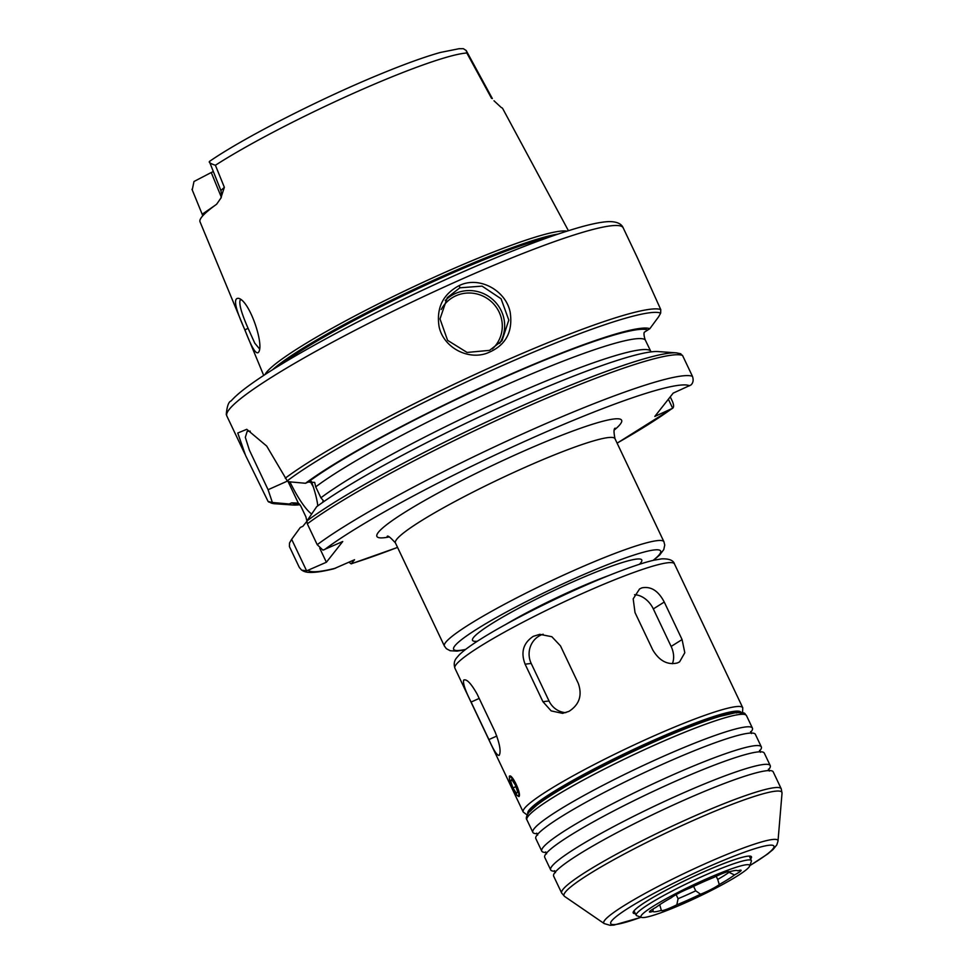 <?xml version="1.0" encoding="UTF-8"?>
<svg xmlns="http://www.w3.org/2000/svg" width="974" height="974" viewBox="0 0 974 974"><rect width="100%" height="100%" fill="white"/><g stroke="black" fill="none" stroke-linecap="round" stroke-linejoin="round"><path stroke-width="1.46" d="M566.953 231.191A168.782 18.153 154.6 0 0 414.912 286.113A168.782 18.153 154.6 0 0 266.413 372.433A168.782 18.153 154.6 0 0 265.001 374.564M568.426 230.716L502.754 108.662A161.696 17.386 154.6 0 0 501.208 107.481L494.001 100.772M263.698 375.416L200.011 221.768A160.296 17.24 154.6 0 1 216.63 204.223L220.769 198.27L224.361 187.312L220.879 190.539L209.361 161.514C242.392 138.527 317.561 100.042 377.742 75.181C403.37 64.552 424.262 56.967 440.406 52.45L459.046 48.712L463.381 48.7L466.266 50.587L466.826 52.998L491.553 98.337M224.361 187.312L215.4 165.263C210.08 163.474 208.229 162.171 209.848 161.367M244.924 329.918C251.791 348.047 256.406 355.413 258.731 352.016C264.185 344.066 249.478 300.54 238.508 298.324C233.005 297.825 235.148 308.356 244.924 329.918L248.078 328.287C241.589 313.506 238.922 304.168 240.103 300.284L240.858 299.822M259.376 348.704L254.786 343.201L248.078 328.287M214.548 205.733L202.19 214.231L202.689 215.887M221.256 197.016L211.248 172.52L193.984 181.493L192.231 189.881M211.248 172.52L213.172 171.667M676.126 894.595L678.074 898.698A44.22 4.76 154.6 0 0 695.716 890.82L693.585 886.34M658.351 905.637A44.22 4.76 154.6 0 0 659.885 905.248L659.654 904.749M716.194 876.259L717.704 879.437A44.22 4.76 154.6 0 0 729.039 872.314L728.686 871.572M717.704 879.437L719.25 884.526A13.928 1.498 -25.4 0 1 700.525 894.217L695.716 890.82M653.189 908.937L652.86 911.396A13.928 1.498 -25.4 0 1 649.451 911.944A13.928 1.498 -25.4 0 1 656.111 907.281A47.032 5.053 154.6 0 1 671.329 897.711A13.928 1.498 -25.4 0 1 690.067 888.02A47.032 5.053 154.6 0 1 713.759 877.44A13.928 1.498 -25.4 0 1 729.234 871.718A13.928 1.498 -25.4 0 1 729.246 871.864L729.1 871.608M737.379 870.598L737.72 870.841A13.928 1.498 -25.4 0 1 741.129 870.293A13.928 1.498 -25.4 0 1 734.469 874.956L729.039 872.314M678.074 898.698L676.82 904.809A13.928 1.498 -25.4 0 1 661.346 910.52A13.928 1.498 -25.4 0 1 661.346 910.386L659.885 905.248M652.86 911.396A47.032 5.053 154.6 0 0 661.346 910.386M719.25 884.526A47.032 5.053 154.6 0 0 734.469 874.956M737.72 870.841A47.032 5.053 154.6 0 0 737.561 870.695A47.032 5.053 154.6 0 0 729.246 871.864M641.598 915.097A60.157 6.465 154.6 0 0 641.574 917.398A60.157 6.465 154.6 0 0 695.192 898.32A60.157 6.465 154.6 0 0 748.982 867.152A60.157 6.465 154.6 0 0 749.615 866.105A60.157 6.465 154.6 0 0 701.268 881.214A60.157 6.465 154.6 0 0 641.598 915.097M676.82 904.809A47.032 5.053 154.6 0 0 700.525 894.217M749.615 866.105L751.319 861.418A63.724 6.855 154.6 0 0 751.344 860.602A63.724 6.855 154.6 0 0 697.067 878.804A63.724 6.855 154.6 0 0 636.899 913.308A63.724 6.855 154.6 0 0 636.217 915.268A63.724 6.855 154.6 0 0 636.862 915.755L641.574 917.398M679.864 353.574L682.543 355.449L692.441 376.305A219.369 23.583 154.6 0 0 525.254 432.724A219.369 23.583 154.6 0 0 317.22 544.685L322.966 550.14L342.738 541.52L326.387 562.241L306.627 570.861L291.652 539.328L289.534 542.993L289.4 546.548L299.298 567.404L301.648 570.131C303.584 570.691 305.617 575.78 333.826 568.792L354.536 559.733L351.151 563.849L348.972 562.229M668.383 399.218L672.669 408.24L654.808 416.434L673.192 393.119L691.053 384.925C693.22 382.77 693.683 379.897 692.441 376.305M291.652 539.328L300.321 527.445L302.89 526.301L306.932 521.26L305.897 516.829L300.698 505.883L298.02 502.974M617.114 443.17L672.669 408.24C673.935 407.229 673.874 405.014 672.498 401.592L670.246 396.856M301.648 570.131L306.627 570.861M326.387 562.241L319.776 548.313M317.22 544.685L307.321 523.829L306.956 520.92L316.66 506.724A201.253 21.635 154.6 0 1 499.625 407.546A201.253 21.635 154.6 0 1 657.925 351.565L676.358 352.856A217.628 23.4 154.6 0 0 504.739 413.585A217.628 23.4 154.6 0 0 306.956 520.92M651.046 351.882L645.153 339.743C643.997 336.006 643.704 333.51 644.289 332.244L649.841 328.688A201.253 21.635 154.6 0 0 496.216 380.591A201.253 21.635 154.6 0 0 305.519 483.274L308.101 482.118L314.675 482.41L315.71 486.854L320.909 497.799L323.283 500.539L322.601 502.438M287.963 481.29L298.324 503.132L291.75 502.84L289.181 503.996A201.253 21.635 154.6 0 0 293.113 505.019A201.253 21.635 154.6 0 0 300.004 504.69M305.519 483.274L288.73 481.765L287.245 480.852L266.681 446.055L246.775 429.315L237.766 433.016L245.558 455.418L268.118 501.5L272.379 502.487L268.081 489.715L249.381 450.122L245.314 437.338L247.201 431.299L250.245 431.141M289.181 503.996L272.379 502.487M637.325 257.599L660.762 309.586L660.664 313.129L658.668 316.708L649.841 328.688M459.29 285.54C443.048 294.136 436.291 307.723 439.031 326.314C442.853 346.269 465.986 359.893 485.783 353.647C505.092 346.574 513.213 332.755 510.169 312.179C505.871 290.471 479.33 275.666 459.29 285.54L459.874 287.805L482.081 286.125L501.074 298.774L508.805 320.093L501.975 340.754L489.581 350.36L467.057 352.442L447.602 340.352L439.992 318.924L447.297 297.618L459.874 287.805M499.674 343.347A34.821 33.834 38.3 0 0 491.139 298.19A34.821 33.834 38.3 0 0 445.24 300.54M441.21 309.501A32.726 31.801 -141.7 0 1 489.313 299.955A32.726 31.801 -141.7 0 1 492.406 348.923M311.449 513.858A48.749 10.288 65.9 0 1 289.887 481.874M311.449 481.497A48.749 10.288 65.9 0 1 317.767 505.908M313.275 486.83A48.749 10.288 65.9 0 1 310.329 481.533M568.938 711.385L562.582 713.358L551.162 710.898L542.932 701.706L525.108 664.183C520.554 652.263 523.294 642.974 533.302 636.326L539.791 634.342L551.844 636.716L560.476 645.872L578.288 683.395C582.464 695.363 579.347 704.689 568.938 711.385M565.809 712.664A20.892 19.784 83.2 0 1 549.019 700.976L531.207 663.452A20.892 19.784 83.2 0 1 543.163 634.232M677.405 662.953C667.665 665.254 659.471 660.969 652.848 650.108L635.024 612.585L633.185 598.864L639.541 588.99L641.769 587.894C650.839 586.031 658.327 590.743 664.256 602.042L682.08 639.565L684.807 652.738L679.584 661.882L677.405 662.953M634.573 594.712A20.892 15.377 -122.1 0 1 653.323 608.92L671.135 646.444A20.892 15.377 -122.1 0 1 672.352 663.72M499.272 755.167C497.422 756.177 493.964 750.978 488.911 739.57L471.099 702.047C465.329 690.663 462.845 683.346 463.636 680.12C466.558 678.635 471.087 683.358 477.223 694.279L495.048 731.803C499.735 743.673 501.135 751.453 499.272 755.167L498.907 755.471M509.706 780.405L509.305 776.302C511.654 772.747 521.881 794.273 518.935 796.586L516.378 794.687M510.571 780.941L511.74 779.444L515.307 784.947L517.681 791.947L516.5 793.445L512.945 787.942L510.571 780.941L512.227 780.198M512.945 787.942L515.879 786.627M509.67 777.057A10.446 2.204 -114.1 0 0 509.536 777.325A10.446 2.204 -114.1 0 0 512.117 787.345A10.446 2.204 -114.1 0 0 517.851 795.953A10.446 2.204 -114.1 0 0 518.582 795.831A10.446 2.204 -114.1 0 0 515.66 784.496A10.446 2.204 -114.1 0 0 509.67 777.057M773.21 771.883A121.531 13.064 154.6 0 0 669.576 806.716A121.531 13.064 154.6 0 0 554.961 872.448A121.531 13.064 154.6 0 0 553.646 876.137L561.681 893.073A121.531 13.064 154.6 0 1 562.996 889.372A121.531 13.064 154.6 0 1 677.612 823.639A121.531 13.064 154.6 0 1 781.245 788.818L773.21 771.883M768.449 769.898A121.531 13.064 154.6 0 0 768.924 769.326A121.531 13.064 154.6 0 0 770.239 765.625A121.531 13.064 154.6 0 0 666.606 800.458A121.531 13.064 154.6 0 0 551.99 866.19A121.531 13.064 154.6 0 0 550.675 869.879A121.531 13.064 154.6 0 0 555.119 871.194M770.239 765.625L764.298 753.121A121.531 13.064 154.6 0 0 660.664 787.942A121.531 13.064 154.6 0 0 546.049 853.674A121.531 13.064 154.6 0 0 544.734 857.376L550.675 869.879M759.537 751.137A121.531 13.064 154.6 0 0 760.012 750.552A121.531 13.064 154.6 0 0 761.327 746.863A121.531 13.064 154.6 0 0 657.694 781.696A121.531 13.064 154.6 0 0 543.078 847.429A121.531 13.064 154.6 0 0 541.763 851.118A121.531 13.064 154.6 0 0 546.207 852.433M761.327 746.863L755.386 734.359A121.531 13.064 154.6 0 0 651.752 769.18A121.531 13.064 154.6 0 0 537.137 834.913A121.531 13.064 154.6 0 0 535.834 838.614L541.763 851.118M750.625 732.375A121.531 13.064 154.6 0 0 751.1 731.791A121.531 13.064 154.6 0 0 752.415 728.102A121.531 13.064 154.6 0 0 648.781 762.922A121.531 13.064 154.6 0 0 534.166 828.667A121.531 13.064 154.6 0 0 532.863 832.356A121.531 13.064 154.6 0 0 537.295 833.671M750.613 858.946A65.453 7.037 154.6 0 0 750.747 858.776A65.453 7.037 154.6 0 0 751.173 856.463A65.453 7.037 154.6 0 0 693.89 876.356A65.453 7.037 154.6 0 0 633.904 910.958A65.453 7.037 154.6 0 0 633.124 912.516A65.453 7.037 154.6 0 0 635.401 913.649M466.826 52.998A158.604 17.057 154.6 0 0 353.684 93.2A158.604 17.057 154.6 0 0 215.4 165.263M609.261 575.378A86.698 9.326 154.6 0 0 504.982 624.894M639.419 564.299A93.662 10.069 154.6 0 0 574.124 581.295A93.662 10.069 154.6 0 0 473.534 637.495A93.662 10.069 154.6 0 0 477.345 641.257M653.091 560.391A114.555 12.321 154.6 0 0 585.277 573.881A114.555 12.321 154.6 0 0 454.882 645.823A114.555 12.321 154.6 0 0 465.669 649.378M653.566 560.269L659.727 554.961L663.781 549.555L664.743 545.05L663.939 541.775A121.519 13.064 154.6 0 0 560.306 576.608A121.519 13.064 154.6 0 0 445.702 642.341A121.519 13.064 154.6 0 0 444.387 646.03L446.409 648.721L450.232 650.742L457.159 651.107L465.28 649.682M444.387 646.03L395.444 542.956A121.519 13.064 -25.4 0 1 396.759 539.267A121.519 13.064 -25.4 0 1 523.05 468.238A121.519 13.064 -25.4 0 1 614.996 438.702L663.939 541.775M614.363 429.972A135.459 14.561 154.6 0 0 519.154 453.141A135.459 14.561 154.6 0 0 378.387 532.303A135.459 14.561 154.6 0 0 389.076 536.954M351.444 563.654A212.405 22.84 154.6 0 0 397.538 547.376M617.09 443.121A212.405 22.84 154.6 0 0 671.232 409.092M689.616 385.789A212.405 22.84 154.6 0 0 527.19 440.272A212.405 22.84 154.6 0 0 324.512 549.653M308.161 570.374A212.405 22.84 154.6 0 0 335.726 568.134M682.543 355.449A219.369 23.583 154.6 0 0 515.356 411.868A219.369 23.583 154.6 0 0 307.321 523.829M291.75 502.84A198.477 21.343 154.6 0 0 299.201 503.777M270.2 502.462A217.628 23.4 154.6 0 0 274.692 503.728L268.629 501.951M660.762 309.586A219.369 23.583 154.6 0 0 493.246 366.163A219.369 23.583 154.6 0 0 285.26 478.185M226.869 416.056L226.272 414.449C227.003 406.243 228.622 401.726 231.13 400.923C235.038 396.491 241.041 391.341 249.113 385.473C267.387 372.202 293.795 356.204 328.348 337.479C405.732 295.365 512.154 248.053 569.254 230.461C586.701 224.945 599.862 221.987 608.738 221.597C616.615 221.536 621.436 223.63 623.202 227.867A219.369 23.583 154.6 0 0 436.133 290.727A219.369 23.583 154.6 0 0 229.243 409.397A219.369 23.583 154.6 0 0 226.869 416.056L244.961 454.152M660.664 313.129A217.628 23.4 154.6 0 0 494.025 369.304A217.628 23.4 154.6 0 0 287.245 480.852M647.235 329.845A198.477 21.343 154.6 0 0 495.803 381.114A198.477 21.343 154.6 0 0 308.101 482.118M645.153 339.743A191.513 20.588 154.6 0 0 501.013 387.202A191.513 20.588 154.6 0 0 315.71 486.854M650.352 350.689A191.513 20.588 154.6 0 0 506.212 398.147A191.513 20.588 154.6 0 0 320.909 497.799M268.094 489.715L287.537 481.034M558.382 234.004A168.125 18.08 154.6 0 0 410.358 291.056A168.125 18.08 154.6 0 0 272.598 369.706M550.712 236.645A167.978 18.056 154.6 0 0 410.833 292.042A167.978 18.056 154.6 0 0 279.489 365.433M542.932 701.706L549.019 700.976M525.108 664.183L531.207 663.452M682.08 639.565L671.135 646.444M664.256 602.042L653.323 608.92M488.911 739.57L496.837 736.027M471.099 702.047L479.196 698.431M741.104 712.396A118.037 12.686 154.6 0 0 640.454 746.218A118.037 12.686 154.6 0 0 529.113 810.076A118.037 12.686 154.6 0 0 527.835 813.667M742.578 712.651L742.76 707.769A121.519 13.064 154.6 0 0 639.127 742.602A121.519 13.064 154.6 0 0 524.523 808.335A121.519 13.064 154.6 0 0 523.208 812.024L527.104 814.97M736.685 712.481A115.261 12.394 154.6 0 0 632.65 750.175A115.261 12.394 154.6 0 0 531.597 808.968A115.261 12.394 154.6 0 0 530.696 810.307M456.209 664.475A121.519 13.064 154.6 0 0 454.895 668.176C453.689 664.207 454.188 660.871 456.392 658.144L459.034 655.064C463.441 650.705 470.698 645.372 480.791 639.054C513.785 618.076 579.153 586.324 621.984 570.435C634.975 565.553 645.543 562.156 653.664 560.257L661.614 558.857C669.126 558.613 673.399 560.306 674.458 563.922A121.519 13.064 154.6 0 0 570.825 598.742A121.519 13.064 154.6 0 0 456.209 664.475M526.922 819.84C525.729 818.574 526.386 816.042 528.894 812.255L537.368 804.658C554.949 791.18 597.573 767.841 640.502 748.081C672.377 733.434 698.589 722.927 719.116 716.572L736.332 712.53C747.009 712.518 743.929 713.321 746.474 715.598A121.531 13.064 154.6 0 0 642.84 750.418A121.531 13.064 154.6 0 0 528.225 816.151A121.531 13.064 154.6 0 0 526.922 819.84L532.863 832.356M741.957 714.283A118.049 12.686 154.6 0 0 642.596 747.131A118.049 12.686 154.6 0 0 529.856 811.634M749.797 865.594A90.339 9.716 154.6 0 0 729.83 857.765A90.339 9.716 154.6 0 0 611.684 920.868A90.339 9.716 154.6 0 0 641.062 917.228M749.761 865.703L767.622 854.028L773.125 849.45L776.826 844.872L778.007 841.061A96.377 10.361 154.6 0 0 698.431 866.775A96.377 10.361 154.6 0 0 604.817 920.15A96.377 10.361 154.6 0 0 604.221 923.583L610.077 925.3L613.9 925.093L641.172 917.264M778.007 841.061L782.025 793.177A120.593 12.966 154.6 0 0 682.445 825.343A120.593 12.966 154.6 0 0 565.322 892.135A120.593 12.966 154.6 0 0 564.579 896.421L561.681 893.073M220.806 198.282C221.707 197.04 221.731 194.459 220.879 190.539M466.242 50.599L492.357 98.581M192 189.321L202.178 214.231M751.344 860.602L749.335 856.085M636.217 915.268L633.989 910.848M395.444 542.956C390.318 537.271 387.555 535.116 387.165 536.479M615.215 428.183C613.705 428.536 613.632 432.042 614.996 438.702M351.164 563.861L397.562 547.425M680.826 353.781L676.358 352.856M293.113 505.019L274.692 503.728M623.202 227.867L637.593 258.159M531.025 810.624L532.766 807.787L543.614 798.875C557.603 789.135 578.045 777.41 604.939 763.726C657.17 737.001 718.885 712.542 733.422 712.505L736.734 712.944M454.895 668.176L523.208 812.024M674.458 563.922L742.76 707.769M517.851 795.953L519.032 796.44M509.536 777.325L509.962 776.095M768.413 769.143L769.326 771.079M555.472 872.619L554.559 870.695M759.501 750.382L760.426 752.318M546.56 853.857L545.647 851.921M750.589 731.62L751.514 733.544M537.648 835.095L536.735 833.16M746.474 715.598L752.415 728.102M604.221 923.583L564.579 896.421M782.025 793.177L781.245 788.818"/></g></svg>
